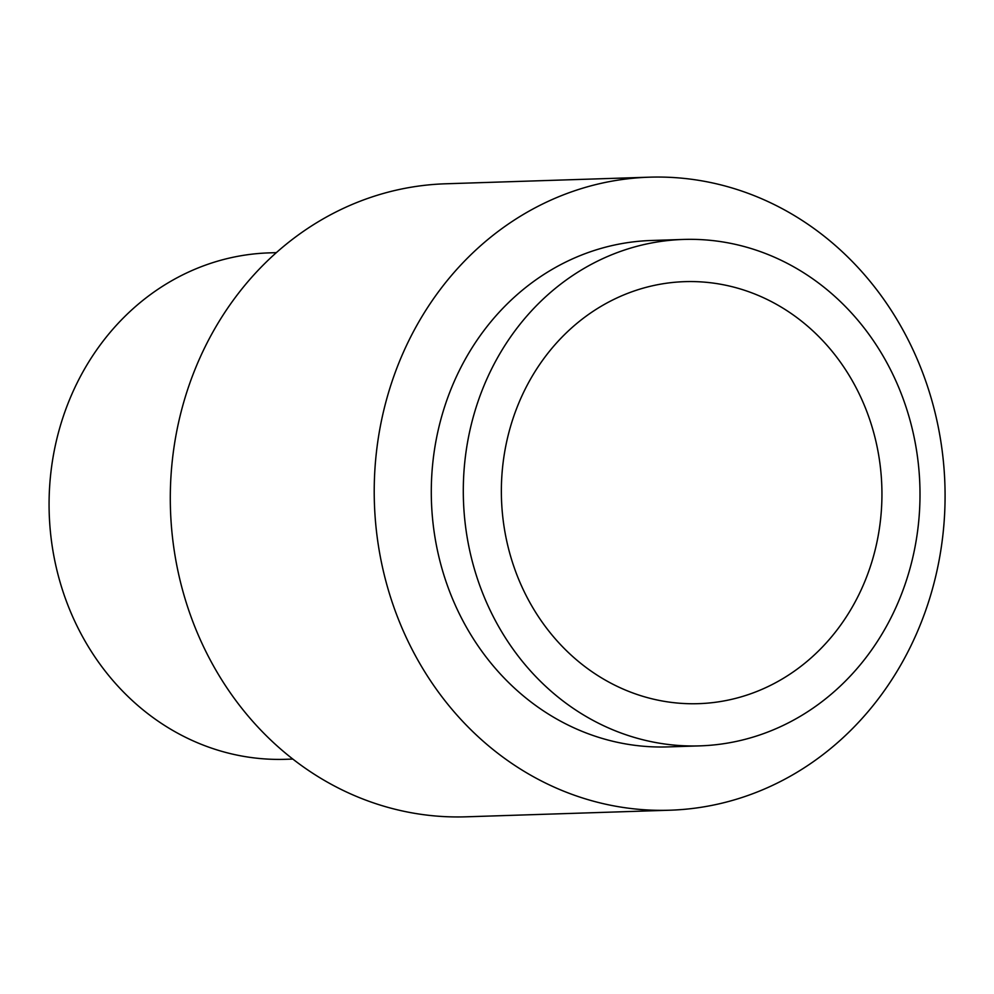 <?xml version="1.0" encoding="UTF-8"?>
<svg xmlns="http://www.w3.org/2000/svg" width="994" height="994" viewBox="0 0 994 994"><rect width="100%" height="100%" fill="white"/><g stroke="black" fill="none" stroke-linecap="round" stroke-linejoin="round"><path stroke-width="1.49" d="M717.233 744.568A253.346 228.322 88.1 0 0 919.375 475.604A253.346 228.322 88.1 0 0 683.437 239.442A253.346 228.322 88.1 0 0 666.067 240.747A253.346 228.322 88.1 0 0 463.925 509.711A253.346 228.322 88.1 0 0 699.863 745.873A253.346 228.322 88.1 0 0 717.233 744.568M683.437 239.442L651.443 240.486A253.346 228.322 88.1 0 0 634.06 241.778A253.346 228.322 88.1 0 0 431.918 510.754A253.346 228.322 88.1 0 0 667.856 746.904L699.863 745.873M691.638 808.582A316.688 285.402 88.1 0 0 944.3 472.374A316.688 285.402 88.1 0 0 649.38 177.18A316.688 285.402 88.1 0 0 627.661 178.808A316.688 285.402 88.1 0 0 374.999 515.016A316.688 285.402 88.1 0 0 669.906 810.209A316.688 285.402 88.1 0 0 691.638 808.582M649.38 177.18L445.474 183.791A316.688 285.402 88.1 0 0 423.742 185.418A316.688 285.402 88.1 0 0 171.08 521.626A316.688 285.402 88.1 0 0 466 816.819L669.906 810.209M712.971 702.584A211.126 190.264 88.1 0 0 881.417 478.449A211.126 190.264 88.1 0 0 684.804 281.65A211.126 190.264 88.1 0 0 670.329 282.731A211.126 190.264 88.1 0 0 501.883 506.865A211.126 190.264 88.1 0 0 698.496 703.665A211.126 190.264 88.1 0 0 712.971 702.584M276.369 252.638L269.212 252.874A253.346 228.322 88.1 0 0 251.83 254.178A253.346 228.322 88.1 0 0 49.7 523.142A253.346 228.322 88.1 0 0 285.638 759.304L292.795 759.068"/></g></svg>
